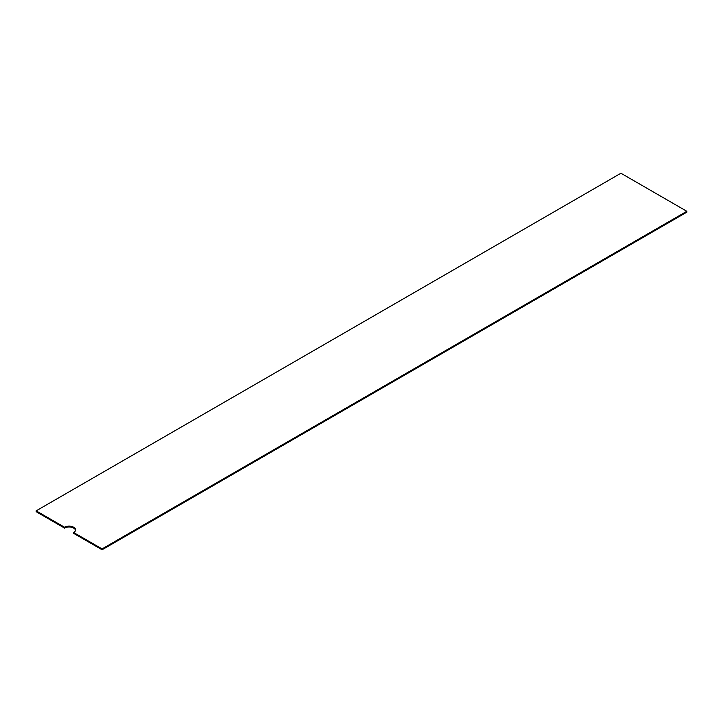 <?xml version="1.0" encoding="UTF-8"?>
<svg xmlns="http://www.w3.org/2000/svg" width="723" height="723" viewBox="0 0 723 723"><rect width="100%" height="100%" fill="white"/><g stroke="black" fill="none" stroke-linecap="round" stroke-linejoin="round"><path stroke-width="1.08" d="M36.15 511.703L64.546 528.097L64.546 527.239L36.15 510.845L36.15 511.703M102.079 548.911L102.079 549.769L73.683 533.375L73.683 532.517L102.079 548.911L686.85 211.297L620.921 173.231L36.15 510.845M686.85 211.297L686.85 212.155L102.079 549.769M73.683 532.517A6.453 3.723 0 0 0 75.572 529.878A6.453 3.723 0 0 0 71.586 526.434A6.453 3.723 0 0 0 64.546 527.239M75.526 530.311A6.453 3.723 0 0 0 71.234 527.221A6.453 3.723 0 0 0 64.546 528.097"/></g></svg>
